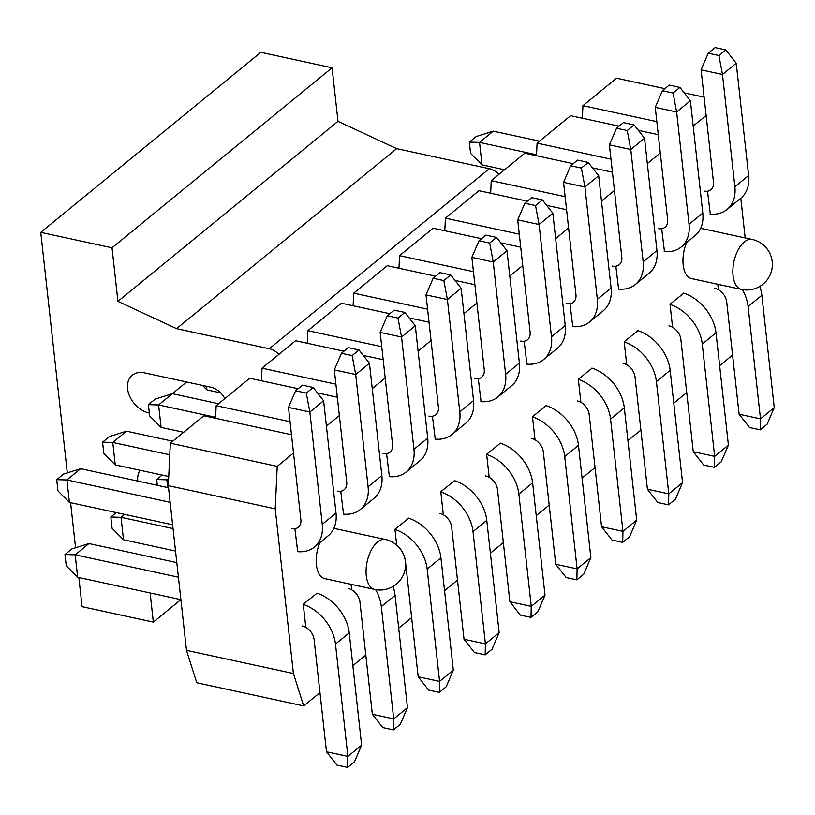 <?xml version="1.0" encoding="UTF-8"?>
<svg xmlns="http://www.w3.org/2000/svg" width="815" height="815" viewBox="0 0 815 815"><rect width="100%" height="100%" fill="white"/><g stroke="black" fill="none" stroke-linecap="round" stroke-linejoin="round"><path stroke-width="1.22" d="M149.339 412.991L148.86 412.889A22.779 16.361 50.7 0 1 129.646 396.202A22.779 16.361 50.7 0 1 132.224 375.236A22.779 16.361 50.7 0 1 144.428 372.842L210.993 387.257A17.034 12.235 50.7 0 1 224.818 398.616M278.924 354.352A17.034 12.235 -129.3 0 0 269.256 348.738L176.6 328.659L117.931 301.367L112.022 247.801L40.75 232.357L67.309 472.883M70.589 502.672L75.571 547.751M78.861 577.54L82.071 606.676L153.342 622.12L150.133 592.984M137.776 481.074A22.779 16.361 50.7 0 1 140.068 470.286M40.75 232.357L260.82 52.333L332.082 67.777L338.001 121.343L396.661 148.636L489.316 168.705A17.034 12.235 50.7 0 1 498.994 174.318M396.661 148.636L176.6 328.659M338.001 121.343L117.931 301.367M332.082 67.777L112.022 247.801M180.828 599.636L153.342 622.12M470.581 153.342L469.348 142.116L476.225 136.492L493.299 131.154L479.536 142.401L482.022 164.864L470.581 153.342M469.348 142.116L479.536 142.401L536.545 154.758M504.577 169.754L482.022 164.864M710.059 214.08A38.315 27.527 -129.3 0 0 727.062 209.486A38.315 27.527 -129.3 0 0 734.875 186.778L722.477 74.481L701.094 69.846L713.492 182.142A12.775 9.179 50.7 0 1 710.894 189.712A12.775 9.179 50.7 0 1 704.038 191.056M539.52 141.168L493.299 131.154M736.23 63.234L725.798 49.909L718.922 55.532L722.477 74.481L736.23 63.234L748.628 175.52A38.315 27.527 50.7 0 1 740.815 198.228L727.062 209.486M725.798 49.909L715.101 47.596L708.225 53.22L718.922 55.532M701.094 69.846L708.225 53.22M664.215 251.58A38.315 27.527 -129.3 0 0 681.218 246.986A38.315 27.527 -129.3 0 0 689.032 224.278L676.633 111.991L655.25 107.356L667.648 219.653A12.775 9.179 50.7 0 1 665.04 227.212A12.775 9.179 50.7 0 1 658.194 228.557M690.386 100.734L679.944 87.419L673.068 93.042L676.633 111.991L690.386 100.734L702.785 213.031A38.315 27.527 50.7 0 1 694.971 235.739L681.218 246.986M679.944 87.419L669.258 85.096L662.381 90.73L673.068 93.042M655.25 107.356L662.381 90.73M618.371 289.091A38.315 27.527 -129.3 0 0 635.374 284.496A38.315 27.527 -129.3 0 0 643.178 261.788L630.779 149.491L609.406 144.856L621.804 257.153A12.775 9.179 50.7 0 1 619.196 264.722A12.775 9.179 50.7 0 1 612.35 266.067M644.533 138.244L634.101 124.919L627.224 130.553L630.779 149.491L644.533 138.244L656.931 250.531A38.315 27.527 50.7 0 1 649.127 273.239L635.374 284.496M634.101 124.919L623.414 122.607L616.537 128.23L627.224 130.553M609.406 144.856L616.537 128.23M572.517 326.591A38.315 27.527 -129.3 0 0 589.52 321.996A38.315 27.527 -129.3 0 0 597.334 299.288L584.936 187.002L563.552 182.366L575.95 294.663A12.775 9.179 50.7 0 1 573.352 302.233A12.775 9.179 50.7 0 1 566.496 303.577M598.689 175.745L588.257 162.43L581.38 168.053L584.936 187.002L598.689 175.745L611.087 288.041A38.315 27.527 50.7 0 1 603.273 310.749L589.52 321.996M588.257 162.43L577.56 160.117L570.683 165.74L581.38 168.053M563.552 182.366L570.683 165.74M526.673 364.101A38.315 27.527 -129.3 0 0 543.676 359.507A38.315 27.527 -129.3 0 0 551.49 336.799L539.092 224.502L517.708 219.867L530.107 332.163A12.775 9.179 50.7 0 1 527.499 339.733A12.775 9.179 50.7 0 1 520.653 341.078M552.845 213.255L542.403 199.93L535.526 205.563L539.092 224.502L552.845 213.255L565.243 325.552A38.315 27.527 50.7 0 1 557.429 348.25L543.676 359.507M542.403 199.93L531.716 197.617L524.84 203.241L535.526 205.563M517.708 219.867L524.84 203.241M480.83 401.612A38.315 27.527 -129.3 0 0 497.833 397.007A38.315 27.527 -129.3 0 0 505.636 374.309L493.238 262.012L471.865 257.377L484.263 369.674A12.775 9.179 50.7 0 1 481.655 377.243A12.775 9.179 50.7 0 1 474.809 378.588M506.991 250.755L496.559 237.44L489.683 243.064L493.238 262.012L506.991 250.755L519.389 363.052A38.315 27.527 50.7 0 1 511.586 385.76L497.833 397.007M496.559 237.44L485.872 235.128L478.996 240.751L489.683 243.064M471.865 257.377L478.996 240.751M220.651 392.871L206.939 389.896L202.497 385.424M434.976 439.112A38.315 27.527 -129.3 0 0 451.979 434.517A38.315 27.527 -129.3 0 0 459.792 411.809L447.394 299.512L426.011 294.887L438.409 407.174A12.775 9.179 50.7 0 1 435.811 414.743A12.775 9.179 50.7 0 1 428.965 416.088M206.541 386.3L206.939 389.896M461.147 288.265L450.715 274.95L443.839 280.574L447.394 299.512L461.147 288.265L473.546 400.562A38.315 27.527 50.7 0 1 465.732 423.26L451.979 434.517M450.715 274.95L440.019 272.628L433.142 278.251L443.839 280.574M426.011 294.887L433.142 278.251M149.654 415.884L148.412 404.658L155.288 399.034L172.362 393.696L158.609 404.943L161.095 427.406L149.654 415.884M148.412 404.658L158.609 404.943L215.618 417.3M183.65 432.286L161.095 427.406M389.132 476.622A38.315 27.527 -129.3 0 0 406.135 472.028A38.315 27.527 -129.3 0 0 413.949 449.32L401.551 337.023L380.167 332.388L392.565 444.684A12.775 9.179 50.7 0 1 389.957 452.254A12.775 9.179 50.7 0 1 383.111 453.598M218.593 403.71L172.362 393.696M415.304 325.766L404.861 312.451L397.985 318.074L401.551 337.023L415.304 325.766L427.702 438.062A38.315 27.527 50.7 0 1 419.888 460.77L406.135 472.028M404.861 312.451L394.175 310.138L387.298 315.762L397.985 318.074M380.167 332.388L387.298 315.762M103.811 453.395L102.568 442.158L109.444 436.534L126.519 431.196L112.765 442.453L115.241 464.907L103.811 453.395M102.568 442.158L112.765 442.453L169.775 454.801M168.746 476.5L115.241 464.907M343.288 514.122A38.315 27.527 -129.3 0 0 360.291 509.528A38.315 27.527 -129.3 0 0 368.095 486.82L355.697 374.523L334.323 369.898L346.721 482.185A12.775 9.179 50.7 0 1 344.113 489.754A12.775 9.179 50.7 0 1 337.267 491.099M172.739 441.21L126.519 431.196M369.45 363.276L359.018 349.961L352.141 355.585L355.697 374.523L369.45 363.276L381.848 475.573A38.315 27.527 50.7 0 1 374.044 498.281L360.291 509.528M359.018 349.961L348.331 347.638L341.454 353.272L352.141 355.585M334.323 369.898L341.454 353.272M57.957 490.895L56.724 479.668L63.601 474.045L80.675 468.707L66.922 479.954L69.397 502.417L57.957 490.895M56.724 479.668L66.922 479.954L170.152 502.325M172.627 524.789L69.397 502.417M297.434 551.633A38.315 27.527 -129.3 0 0 314.437 547.038A38.315 27.527 -129.3 0 0 322.251 524.33L309.853 412.033L288.469 407.398L300.867 519.695A12.775 9.179 50.7 0 1 298.27 527.264A12.775 9.179 50.7 0 1 291.424 528.609M168.542 487.747L80.675 468.707M323.606 400.786L313.174 387.461L306.297 393.095L309.853 412.033L323.606 400.786L336.004 513.073A38.315 27.527 50.7 0 1 328.19 535.781L314.437 547.038M313.174 387.461L302.477 385.149L295.601 390.772L306.297 393.095M288.469 407.398L295.601 390.772M759.825 286.411A38.315 27.527 50.7 0 1 761.852 295.305L774.25 407.602L760.497 418.849L748.099 306.552A38.315 27.527 -129.3 0 0 742.404 289.59M714.786 288.378A12.775 9.179 50.7 0 1 726.715 301.927L739.113 414.214L760.497 418.849L760.242 429.851L767.119 424.228L774.25 407.602M760.242 429.851L749.556 427.539L739.113 414.214M683.602 293.084A38.315 27.527 50.7 0 1 716.008 332.815L728.406 445.102L714.653 456.359L702.255 344.062A38.315 27.527 -129.3 0 0 670.042 304.403M668.942 325.878A12.775 9.179 50.7 0 1 680.871 339.427L693.27 451.724L714.653 456.359L714.398 467.362L721.275 461.728L728.406 445.102M714.398 467.362L703.702 465.039L693.27 451.724M637.758 330.595A38.315 27.527 50.7 0 1 670.154 370.316L682.552 482.612L668.799 493.859L656.401 381.573A38.315 27.527 -129.3 0 0 624.198 341.913M623.088 363.388A12.775 9.179 50.7 0 1 635.028 376.938L647.416 489.234L668.799 493.859L668.545 504.862L675.421 499.238L682.552 482.612M668.545 504.862L657.858 502.549L647.416 489.234M591.904 368.095A38.315 27.527 50.7 0 1 624.31 407.826L636.709 520.113L622.955 531.37L610.557 419.073A38.315 27.527 -129.3 0 0 578.355 379.413M577.244 400.899A12.775 9.179 50.7 0 1 589.174 414.438L601.572 526.735L622.955 531.37L622.701 542.372L629.577 536.749L636.709 520.113M622.701 542.372L612.014 540.05L601.572 526.735M546.06 405.605A38.315 27.527 50.7 0 1 578.467 445.326L590.865 557.623L577.112 568.87L564.714 456.583A38.315 27.527 -129.3 0 0 532.511 416.923M531.4 438.399A12.775 9.179 50.7 0 1 543.33 451.948L555.728 564.245L577.112 568.87L576.857 579.873L583.734 574.249L590.865 557.623M576.857 579.873L566.16 577.56L555.728 564.245M500.216 443.115A38.315 27.527 50.7 0 1 532.613 482.837L545.011 595.133L531.258 606.38L518.86 494.084A38.315 27.527 -129.3 0 0 486.657 454.424M485.557 475.909A12.775 9.179 50.7 0 1 497.486 489.448L509.884 601.745L531.258 606.38L531.003 617.383L537.88 611.759L545.011 595.133M531.003 617.383L520.316 615.07L509.884 601.745M454.363 480.616A38.315 27.527 50.7 0 1 486.769 520.337L499.167 632.634L485.414 643.891L473.016 531.594A38.315 27.527 -129.3 0 0 440.813 491.934M439.703 513.409A12.775 9.179 50.7 0 1 451.632 526.959L464.03 639.255L485.414 643.891L485.159 654.883L492.036 649.26L499.167 632.634M485.159 654.883L474.473 652.57L464.03 639.255M157.315 485.312L156.684 479.515L162.124 475.064M167.737 487.574L166.871 479.811L156.684 479.515M168.573 480.178L166.871 479.811L168.654 478.354M408.519 518.126A38.315 27.527 50.7 0 1 440.925 557.847L453.323 670.144L439.57 681.391L427.172 569.094A38.315 27.527 -129.3 0 0 394.969 529.444M405.544 563.033A12.775 9.179 50.7 0 1 405.788 564.469L418.187 676.756L439.57 681.391L439.316 692.393L446.192 686.77L453.323 670.144M439.316 692.393L428.619 690.081L418.187 676.756M175.531 551.042L123.513 539.775L112.073 528.252L110.83 517.026L116.28 512.574M123.513 539.775L121.028 517.311L110.83 517.026M173.055 528.589L121.028 517.311L124.614 514.377M393.044 586.464A38.315 27.527 50.7 0 1 395.071 595.347L407.469 707.644L393.716 718.901L381.318 606.605A38.315 27.527 -129.3 0 0 375.634 589.632M348.015 588.42A12.775 9.179 50.7 0 1 359.945 601.969L372.343 714.266L393.716 718.901L393.462 729.904L400.338 724.27L407.469 707.644M393.462 729.904L382.775 727.581L372.343 714.266M180.899 599.646L77.659 577.275L66.229 565.763L64.986 554.526L71.863 548.903L88.937 543.564L75.184 554.821L64.986 554.526M77.659 577.275L75.184 554.821L178.414 577.193M176.804 562.605L88.937 543.564M316.821 593.137A38.315 27.527 50.7 0 1 349.228 632.858L361.626 745.155L347.873 756.402L335.474 644.105A38.315 27.527 -129.3 0 0 303.272 604.455M302.161 625.93A12.775 9.179 50.7 0 1 314.091 639.48L326.489 751.766L347.873 756.402L347.618 767.404L354.494 761.781L361.626 745.155M347.618 767.404L336.931 765.091L326.489 751.766M719.635 365.65L732.583 355.045M745.185 237.939L740.804 198.239M706.136 115.486L693.178 126.081M660.293 152.996L647.334 163.591M614.439 190.496L601.49 201.091M568.595 228.006L555.636 238.601M522.751 265.507L509.793 276.102M476.897 303.017L463.949 313.612M431.054 340.527L418.105 351.122M385.21 378.028L372.251 388.623M339.356 415.538L326.407 426.133M293.512 453.038L277.222 466.363L275.215 508.815L293.4 673.516L303.679 705.922L319.959 692.607M352.854 665.692L365.803 655.097M398.698 628.182L411.656 617.587M444.552 590.681L457.5 580.086M490.396 553.171L503.344 542.576M536.239 515.671L549.198 505.076M582.093 478.161L595.042 467.565M627.937 440.66L640.885 430.065M673.781 403.15L686.739 392.555M741.416 289.386A25.54 25.54 0 0 0 772.212 261.625A25.54 25.54 0 0 0 752.235 239.467A25.54 13.183 -77.8 0 0 738.074 250.062A25.54 13.183 -77.8 0 0 733.062 275.674A25.54 13.183 -77.8 0 0 741.416 289.386L691.517 278.577A25.54 13.183 -77.8 0 1 683.174 264.865A25.54 13.183 -77.8 0 1 686.627 242.564M700.554 228.506A25.54 13.183 -77.8 0 1 702.347 228.648L752.235 239.467M374.635 589.439A25.54 25.54 0 0 0 405.432 561.667A25.54 25.54 0 0 0 385.454 539.51A25.54 13.183 -77.8 0 0 371.304 550.105A25.54 13.183 -77.8 0 0 366.292 575.726A25.54 13.183 -77.8 0 0 374.635 589.439L324.747 578.63A25.54 13.183 -77.8 0 1 316.403 564.917A25.54 13.183 -77.8 0 1 319.847 542.607M333.783 528.548A25.54 13.183 -77.8 0 1 335.566 528.701L385.454 539.51M710.313 214.101L707.603 191.831M718.351 289.152L717.811 284.272M664.459 251.611L661.76 229.331M672.507 326.652L670.022 304.199L683.805 293.156M618.616 289.111L615.916 266.841M626.654 364.162L624.178 341.699L637.951 330.656M572.772 326.621L570.062 304.341M580.81 401.663L578.334 379.209L592.108 368.166M526.928 364.122L524.218 341.852M534.966 439.173L532.48 416.71L546.264 405.666M481.074 401.632L478.374 379.352M489.112 476.683L486.637 454.22L500.41 443.177M435.23 439.132L432.521 416.862M443.268 514.184L440.793 491.73L454.566 480.687M389.387 476.643L386.677 454.373M396.691 545.103L394.939 529.23L408.723 518.187M343.533 514.153L340.833 491.873M351.571 589.194L351.041 584.324M297.689 551.653L294.979 529.383M305.727 626.704L303.251 604.241L317.025 593.198M303.679 705.922L196.772 682.756L186.492 650.35L168.308 485.648L170.325 443.197L203.882 415.742L291.485 434.721M215.567 418.268L216.169 405.687L249.726 378.231L298.117 388.714M261.421 380.768L262.012 368.186L295.58 340.731L343.961 351.214M307.265 343.258L307.866 330.676L341.424 303.221L389.815 313.704M353.109 305.757L353.71 293.166L387.268 265.71L435.658 276.204M398.963 268.247L399.554 255.666L433.122 228.21L481.502 238.693M444.807 230.747L445.408 218.155L478.965 190.7L527.346 201.193M490.65 193.237L491.251 180.655L524.809 153.2L573.2 163.683M536.504 155.726L537.095 143.145L570.663 115.689L619.043 126.172M582.348 118.226L582.949 105.644L616.507 78.189L664.887 88.672M684.213 92.859L704.109 97.168M582.949 105.644L656.829 121.649M638.359 130.359L658.265 134.679M537.095 143.145L610.985 159.159M592.515 167.87L612.422 172.179M491.251 180.655L565.131 196.66M546.671 205.38L566.568 209.689M445.408 218.155L519.287 234.17M500.818 242.88L520.724 247.19M399.554 255.666L473.444 271.68M454.974 280.391L474.88 284.7M353.71 293.166L427.59 309.18M409.13 317.891L429.026 322.21M307.866 330.676L381.746 346.691M363.286 355.401L383.182 359.71M262.012 368.186L335.902 384.191M317.432 392.901L337.339 397.221M216.169 405.687L290.048 421.701M170.325 443.197L277.222 466.363M168.308 485.648L275.215 508.815M186.492 650.35L293.4 673.516M186.635 381.98L172.301 393.716M489.316 168.705L269.256 348.738M748.628 175.52L734.875 186.778M702.785 213.031L689.032 224.278M656.931 250.531L643.178 261.788M611.087 288.041L597.334 299.288M565.243 325.552L551.49 336.799M519.389 363.052L505.636 374.309M473.546 400.562L459.792 411.809M427.702 438.062L413.949 449.32M381.848 475.573L368.095 486.82M336.004 513.073L322.251 524.33M748.099 306.552L761.852 295.305M702.255 344.062L716.008 332.815M656.401 381.573L670.154 370.316M610.557 419.073L624.31 407.826M564.714 456.583L578.467 445.326M518.86 494.084L532.613 482.837M473.016 531.594L486.769 520.337M427.172 569.094L440.925 557.847M381.318 606.605L395.071 595.347M335.474 644.105L349.228 632.858"/></g></svg>
